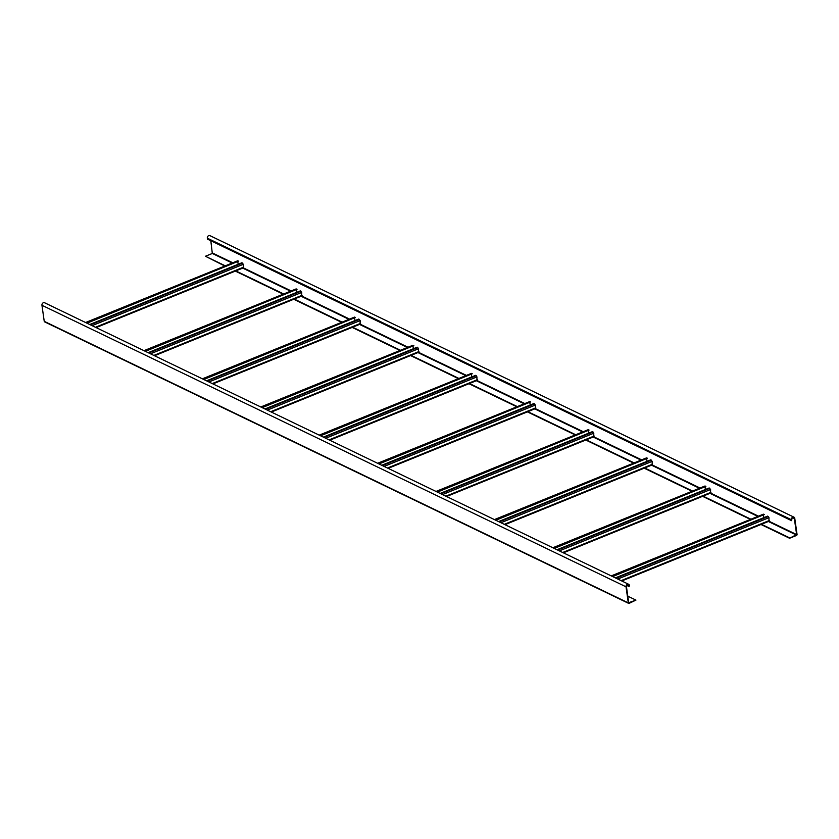 <?xml version="1.0" encoding="UTF-8"?>
<svg xmlns="http://www.w3.org/2000/svg" width="839" height="839" viewBox="0 0 839 839"><rect width="100%" height="100%" fill="white"/><g stroke="black" fill="none" stroke-linecap="round" stroke-linejoin="round"><path stroke-width="1.26" d="M89.71 324.515L241.936 262.743L243.331 264.285L243.289 267.746M237.521 260.992L238.633 261.149L86.396 322.91M238.161 264.275L237.836 261.957M238.633 261.149L86.952 323.183M148.115 352.663L300.341 290.892L301.746 292.433L301.694 295.894M295.926 289.14L297.037 289.298L144.801 351.069M296.576 292.423L296.24 290.116M297.037 289.298L145.367 351.342M206.52 380.822L358.756 319.051L360.151 320.592L360.099 324.053M354.341 317.299L355.442 317.457L203.216 379.218M354.981 320.582L354.656 318.264M355.442 317.457L203.772 379.49M264.925 408.971L417.161 347.199L418.556 348.751L418.504 352.202M412.746 345.448L413.847 345.605L261.621 407.376M413.386 348.73L413.061 346.423M413.847 345.605L262.177 407.649M323.34 437.129L475.566 375.358L476.961 376.9L476.909 380.361M471.151 373.607L472.252 373.764L320.026 435.525M471.791 376.889L471.466 374.572M472.252 373.764L320.582 435.798M381.745 465.278L533.971 403.507L535.366 405.059L535.324 408.509M529.556 401.755L530.668 401.912L378.431 463.684M530.196 405.038L529.87 402.73M530.668 401.912L378.987 463.957M440.15 493.437L592.376 431.666L593.781 433.207L593.729 436.668M587.961 429.914L589.072 430.071L436.836 491.843M588.611 433.197L588.275 430.879M589.072 430.071L437.402 492.105M498.555 521.585L650.791 459.814L652.186 461.366L652.134 464.816M646.376 458.063L647.477 458.22L495.251 519.991M647.016 461.345L646.691 459.038M647.477 458.22L495.807 520.264M556.96 549.744L709.196 487.973L710.591 489.515L710.539 492.975M704.781 486.221L705.882 486.379L553.656 548.15M705.421 489.504L705.096 487.186M705.882 486.379L554.212 548.412M615.375 577.893L767.601 516.121L768.996 517.673L768.944 521.124M763.186 514.37L764.287 514.527L612.061 576.299M763.826 517.653L763.5 515.345M764.287 514.527L612.617 576.571M789.572 538.26L796.631 534.569L794.344 518.523A1.552 1.206 -64.3 0 0 791.817 519.551L791.523 520.652L207.453 239.115L207.317 238.182A2.066 1.615 115.7 0 1 209.907 235.633L793.977 517.17A2.066 1.615 -64.3 0 1 794.764 518.355L797.05 534.401A0.86 0.671 -64.3 0 1 796.463 535.471L789.572 538.26L760.983 524.49M793.977 517.17A2.066 1.615 -64.3 0 0 791.387 519.719L791.523 520.652M750.454 519.414L702.579 496.331M692.049 491.255L644.174 468.172M633.644 463.097L585.769 440.024M575.239 434.948L527.364 411.865M516.824 406.789L468.949 383.717M458.419 378.641L410.544 355.558M400.014 350.482L352.139 327.409M341.609 322.333L293.734 299.25M283.204 294.174L235.329 271.102M224.8 266.026L205.429 256.252L225.282 265.827M789.499 537.799L761.476 524.291M750.947 519.215L703.072 496.132M692.542 491.056L644.667 467.984M634.137 462.908L586.262 439.825M575.722 434.749L527.846 411.666M517.317 406.59L469.441 383.517M458.912 378.441L411.037 355.358M400.507 350.283L352.632 327.21M342.102 322.134L294.227 299.051M283.687 293.975L235.811 270.903M232.172 263.027L212.319 253.462L205.429 256.252M210.809 240.73L212.319 253.462M626.733 585.412L629.103 586.555L629.397 585.454A2.066 1.615 -64.3 0 0 626.02 586.818L628.306 602.874A0.86 0.671 -64.3 0 0 628.631 603.367L44.561 321.83A0.86 0.671 115.7 0 1 44.236 321.337L41.95 305.281L626.02 586.818M629.103 586.555L628.977 585.622A1.552 1.206 -64.3 0 0 626.439 586.65L628.726 602.706L635.941 600.105L629.114 603.367A0.86 0.671 -64.3 0 1 628.631 603.367M627.792 596.183L635.941 600.105M628.61 584.269L44.54 302.732A2.066 1.615 115.7 0 0 41.95 305.281M242.618 263.068L90.392 324.84M243.331 264.285L92.091 325.658M243.74 267.085L95.426 327.273M237.951 260.814L85.714 322.585M301.023 291.217L148.797 352.988M301.746 292.433L150.496 353.806M302.145 295.244L153.841 355.421M296.356 288.973L144.13 350.744M359.428 319.376L207.202 381.147M360.151 320.592L208.901 381.965M360.55 323.393L212.246 383.58M354.761 317.121L202.535 378.892M417.843 347.535L265.606 409.296M418.556 348.751L267.305 410.114M418.955 351.551L270.651 411.729M413.166 345.28L260.939 407.051M476.248 375.683L324.022 437.455M476.961 376.9L325.721 438.273M477.36 379.7L329.056 439.888M471.57 373.428L319.344 435.2M534.653 403.842L382.427 465.603M535.366 405.059L384.126 466.421M535.775 407.859L387.461 468.036M529.986 401.587L377.749 463.359M593.058 431.991L440.832 493.762M593.781 433.207L442.531 494.58M594.18 436.018L445.876 496.195M588.391 429.736L436.165 491.507M651.463 460.15L499.236 521.91M652.186 461.366L500.935 522.739M652.585 464.166L504.281 524.344M646.796 457.895L494.57 519.666M709.878 488.298L557.641 550.069M710.591 489.515L559.34 550.887M710.99 492.325L562.686 552.502M705.2 486.043L552.974 547.815M768.283 516.457L616.057 578.218M768.996 517.673L617.756 579.046M769.394 520.474L621.091 580.651M763.605 514.202L611.379 575.974M791.387 519.719L207.317 238.182M796.389 534.999L768.367 521.491M757.837 516.415L709.962 493.332M699.432 488.256L651.557 465.184M641.027 460.108L593.152 437.025M582.612 431.949L534.737 408.876M524.207 403.8L476.332 380.717M465.802 375.641L417.927 352.569M407.397 347.493L359.522 324.41M348.993 319.334L301.117 296.261M290.577 291.185L242.702 268.102M796.631 534.569L768.975 521.239M758.446 516.163L710.57 493.091M700.041 488.015L652.165 464.932M641.636 459.856L593.76 436.783M583.22 431.707L535.345 408.624M524.815 403.549L476.94 380.476M466.411 375.4L418.535 352.317M408.006 347.241L360.13 324.169M349.601 319.093L301.725 296.01M291.185 290.934L243.31 267.861M232.781 262.785L212.561 253.032M794.344 518.523L792.687 517.726M627.32 584.825L628.977 585.622M44.236 321.337L628.306 602.874M243.541 267.767L96.107 327.598M237.689 260.793L85.578 322.522M301.946 295.926L154.512 355.746M296.094 288.941L143.983 350.671M360.351 324.074L212.917 383.905M354.509 317.1L202.388 378.829M418.766 352.233L271.322 412.054M412.914 345.249L260.793 406.978M477.171 380.382L329.727 440.213M471.319 373.407L319.198 435.137M535.576 408.541L388.142 468.361M529.724 401.566L377.613 463.285M593.981 436.689L446.547 496.52M588.129 429.715L436.018 491.444M652.385 464.848L504.952 524.669M646.544 457.874L494.423 519.593M710.801 492.996L563.357 552.828M704.949 486.022L552.828 547.752M769.206 521.155L621.762 580.976M763.354 514.181L611.232 575.9"/></g></svg>
